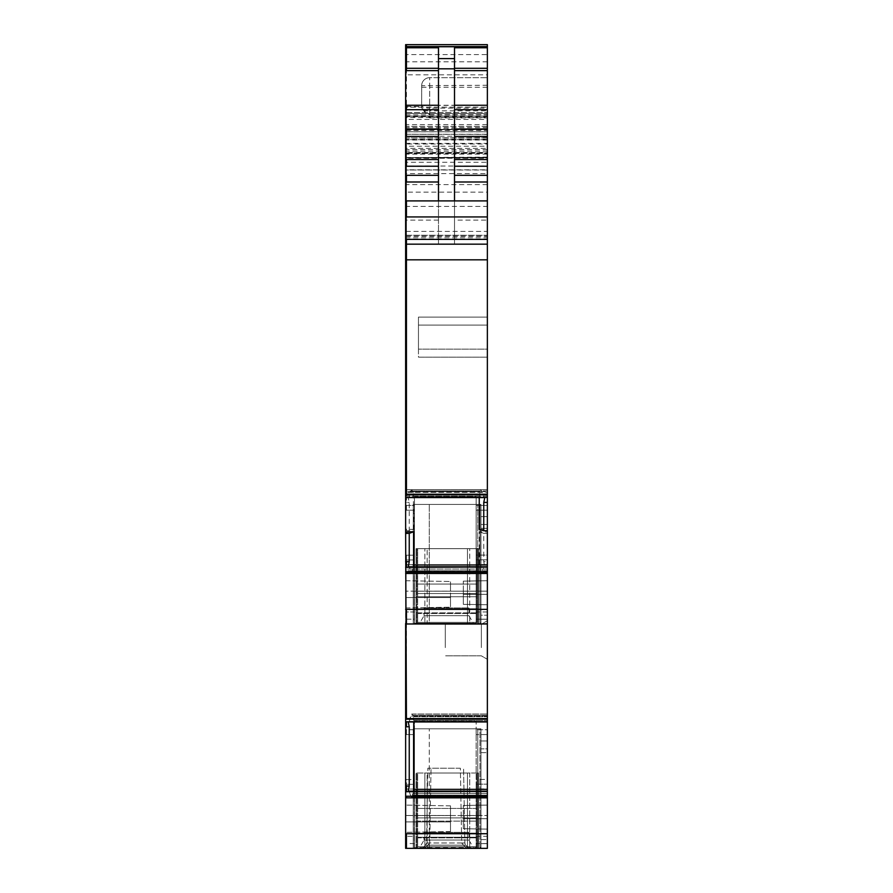 <?xml version="1.0" encoding="UTF-8"?>
<svg xmlns="http://www.w3.org/2000/svg" width="893" height="893" viewBox="0 0 893 893"><rect width="100%" height="100%" fill="white"/><g stroke="black" fill="none" stroke-linecap="round" stroke-linejoin="round"><path stroke-width="0.67" stroke-dasharray="4.46 3.35" d="M460.364 768.226L427.825 768.226L460.364 768.226L461.67 842.981L464.873 842.981L463.567 768.226L464.873 842.981L461.67 842.981L463.545 845.191L465.811 845.191L425.581 845.191L427.847 845.191L429.734 842.981L426.53 842.981L427.825 768.226L426.53 842.981L429.734 842.981L427.847 845.191L463.545 845.191L461.67 842.981L460.364 768.226M465.811 845.191L468.97 848.35L466.704 848.35L468.97 848.35L465.811 845.191L464.873 842.981L465.231 844.387M426.53 842.981L425.581 845.191L426.586 842.959M422.422 848.35L425.581 845.191L422.422 848.35L424.688 848.35L422.422 848.35M466.704 848.35L424.688 848.35L427.847 845.191L424.688 848.35L466.704 848.35L463.545 845.191L466.704 848.35M487.366 843.539L476.148 843.539L476.148 784.177L476.148 788.921L487.366 788.921L487.366 784.177L487.366 848.35L487.366 843.628L480.959 843.628L480.959 846.899L479.943 848.227L480.959 846.899L480.959 843.628L487.366 843.628L487.366 740.978L480.959 740.978L480.959 848.35L480.959 740.978L487.366 740.978L480.959 740.978L480.959 843.628L480.959 740.978L487.366 740.978L487.366 748.847L480.959 748.847L487.366 748.847L487.366 848.35L480.959 848.35L480.959 728.8L480.959 846.899L480.959 728.8L413.247 728.8L413.247 848.35L413.247 728.8L477.755 728.8L477.755 848.35L478.548 848.35L478.548 773.025L417.656 773.025L417.656 846.743L417.656 837.857L417.656 846.743L476.951 846.743L476.951 837.232L417.656 837.232L476.951 837.232L417.656 837.232L417.656 833.124L417.656 837.232L476.951 837.232L476.951 833.124L417.656 833.124L417.656 837.232L417.656 833.124L476.951 833.124L476.951 848.35L416.049 848.35L477.755 848.35L477.755 728.8L480.959 728.8L414.263 728.8L414.263 848.35L413.247 848.35L413.247 728.8L413.247 848.35L477.755 848.35L416.852 848.35L416.852 773.025L416.852 848.35L416.049 848.35L424.867 848.35L424.867 846.743L469.74 846.743L417.656 846.743L417.656 773.025L417.656 846.743L424.867 846.743L424.867 848.35L478.548 848.35L478.548 773.025L478.548 848.35L478.548 773.025L476.951 773.025L476.951 821.102L417.656 821.102L476.951 821.102L476.951 846.743L469.74 846.743L469.74 773.025L424.867 773.025L424.867 846.743L424.867 773.025L467.463 773.025L467.463 848.35L467.463 773.025L469.74 773.025L469.74 846.743L476.951 846.743L476.951 773.025L476.951 848.35L480.959 848.35L480.959 728.8L479.943 728.8L479.943 848.227L479.943 728.8L414.263 728.8L414.263 848.35L479.943 848.227L413.247 848.35L487.366 848.35L406.438 848.35L487.366 848.35L487.366 623.984L476.148 623.984L476.148 496.586L476.148 623.303L414.452 623.303L414.452 559.889L414.452 623.303L476.148 623.303L476.148 496.586L414.452 496.586L414.452 559.889L414.452 496.586L476.148 496.586L414.452 496.586L476.148 496.586L476.148 623.984L476.148 619.184L476.148 623.984L487.366 623.984L487.366 611.973L476.148 611.973L476.148 555.078L476.148 619.184L487.366 619.184L487.366 623.984L487.366 516.612L480.959 516.612L480.959 528.321L487.366 528.321L487.366 516.612L480.959 516.612L480.959 528.321L487.366 528.321L487.366 623.984L487.366 561.675L483.76 561.675L484.799 567.323L406.438 566.798L483.693 566.977L481.439 572.781L406.438 572.781L406.438 571.464L482.376 571.464M487.366 105.117L421.663 105.553L421.663 108.22L429.678 117.932L429.678 108.142L487.366 108.142L487.366 77.669L429.678 77.669L429.678 108.142A8.015 2.59 0 0 1 421.663 105.553L421.663 85.672A8.015 8.015 0 0 1 429.678 77.669A8.015 8.015 0 0 0 421.663 85.672L421.663 107.305L424.331 110.821L429.678 114.728L429.678 110.821L424.331 110.821M421.663 108.22L421.663 107.305M480.959 504.433L480.959 622.533L480.959 504.433L413.247 504.433L480.959 504.433L413.247 504.433L480.959 504.433L480.959 623.984L480.959 528.321L480.959 615.21L487.366 615.21L480.959 615.21L480.959 623.984L487.366 623.984L480.959 623.984L480.959 504.433M479.943 623.861L480.959 622.533L480.959 619.262L480.959 622.533L479.943 623.861L479.943 504.433L479.943 623.861L413.247 623.984L413.247 504.433L413.247 623.984L413.247 504.433L413.247 623.984L480.959 623.984L477.755 623.984L477.755 548.67L416.049 548.67L417.656 548.67L417.656 622.388L424.867 622.388L417.656 622.388L417.656 548.67L416.049 548.67L416.049 623.984L416.049 548.67L477.755 548.67L477.755 623.984L477.755 504.433L477.755 623.984L478.548 623.984L478.548 548.67L417.656 548.67L417.656 593.532L476.951 593.532L417.656 593.532L476.951 593.532L417.656 593.532L417.656 622.388L417.656 613.502L417.656 622.388L476.951 622.388L469.74 622.388L469.74 548.67L424.867 548.67L469.74 548.67L467.463 548.67L469.74 548.67L469.74 622.388L476.951 622.388L476.951 548.67L478.548 548.67L478.548 623.984L478.548 548.67L478.548 623.984L416.049 623.984L416.049 548.67L416.049 623.984L477.755 623.984L429.276 623.984L429.276 504.433L429.276 623.984L413.247 623.984L414.263 623.984L414.263 504.433L414.263 623.984L479.943 623.861M463.322 815.499L463.322 828.704L463.322 818.702L463.322 828.704L463.322 818.702L487.366 818.702L487.366 829.117L487.366 805.084L487.366 818.702L487.366 805.084L487.366 818.702L463.322 818.702L487.366 818.702L463.322 818.702L463.322 805.497L463.322 818.702L463.322 815.499L487.366 815.499L463.322 815.499M418.46 349.141L418.46 317.093L418.46 325.108L418.46 317.093L418.46 325.108L487.366 325.108L487.366 317.093L418.46 317.093L487.366 317.093L487.366 357.155L418.46 357.155L418.46 325.108L487.366 325.108L487.366 349.141L487.366 317.093L418.46 317.093L487.366 317.093L487.366 325.108L418.46 325.108L418.46 349.141L418.46 325.108L487.366 325.108L487.366 357.155L487.366 349.141L418.46 349.141L418.46 357.155L487.366 357.155L418.46 357.155L487.366 357.155L487.366 349.141L418.46 349.141M445.294 647.604L445.294 624.185L445.294 647.604M481.36 647.604L481.36 624.185L481.36 647.604M463.322 591.133L463.322 604.338L463.322 594.336L463.322 604.338L463.322 594.336L487.366 594.336L487.366 604.751L487.366 580.718L487.366 594.336L487.366 580.718L487.366 594.336L463.322 594.336L487.366 594.336L463.322 594.336L463.322 581.142L463.322 591.133L487.366 591.133L463.322 591.133M416.049 848.35L416.049 773.025L416.049 848.35L416.049 773.025L478.548 773.025L416.049 773.025L416.049 848.35M433.44 848.35L459.56 848.35L419.252 848.35L424.063 840.023L468.937 840.023L424.063 840.023L424.063 832.321L468.937 832.321L424.063 832.321M468.937 832.321L468.937 840.023L473.748 848.35L459.56 848.35M413.247 848.35L476.148 848.35L476.148 720.941L414.452 720.941L476.148 720.941L476.148 847.669L414.452 847.669L414.452 836.328L405.634 836.328L405.634 789.055L405.634 848.35L405.634 46.749M414.452 836.328L414.452 784.311L406.438 784.311L414.452 784.311L414.452 779.578L414.452 848.35L414.452 720.941L414.452 847.669M476.148 843.539L476.148 848.35L487.366 848.35L487.366 740.978L487.366 848.35L487.366 836.328L476.148 836.328L476.148 788.921L487.366 788.921L487.366 836.328M476.148 779.444L476.148 734.571L476.148 779.444L487.366 779.444L487.366 734.571L487.366 784.177L487.366 779.444L476.148 779.444M476.148 734.571L476.148 729.76L476.148 734.571L487.366 734.571L487.366 729.76L476.148 729.76L487.366 729.76L487.366 734.571L476.148 734.571M476.148 847.669L476.148 836.328M467.463 548.67L427.144 548.67L467.463 548.67L467.463 623.984L427.144 623.984L427.144 548.67L427.144 623.984L417.656 623.984L417.656 622.388L476.951 622.388L476.951 613.502L476.951 622.388L417.656 622.388L417.656 613.502L417.656 622.388L476.951 622.388L476.951 613.502L476.951 622.388L417.656 622.388L417.656 623.984L469.74 623.984L469.74 622.388L424.867 622.388L424.867 548.67L424.867 622.388L469.74 622.388L469.74 623.984L478.548 623.984L467.463 623.984L467.463 548.67M467.463 773.025L424.867 773.025L427.144 773.025L427.144 848.35L427.144 773.025L467.463 773.025M476.951 773.025L417.656 773.025L417.656 817.899L476.951 817.899L417.656 817.899L476.951 817.899L417.656 817.899L417.656 846.743L476.951 846.743L417.656 846.743L417.656 837.857L417.656 846.743L476.951 846.743L476.951 837.857L476.951 846.743L417.656 846.743L417.656 848.35L417.656 846.743L476.951 846.743L476.951 815.555L417.656 815.555L476.951 815.555L476.951 808.444L417.656 808.444L476.951 808.444L476.951 797.114L417.656 797.114L476.951 797.114L476.951 773.025M487.366 162.28L487.366 158.273L406.438 158.273L406.438 162.28L487.366 162.28L487.366 236.165L406.438 236.165L406.438 244.169L438.485 244.169L438.485 239.369L406.438 239.369L406.438 244.169L438.485 244.169L438.485 47.775M481.16 572.703L406.438 572.703L406.438 570.727L480.099 570.727L481.316 572.759L406.438 572.759M414.452 729.76L405.634 729.76L405.634 789.055L405.634 729.76L406.438 729.76L406.438 734.571L406.438 729.76L414.452 729.76L414.452 734.571L414.452 729.76M414.452 779.578L414.452 734.571L414.452 779.578L406.438 779.578L406.438 789.055L406.438 779.578L414.452 779.578M487.366 623.481L406.438 623.984L406.438 619.184L414.452 619.184L414.452 564.689L406.438 564.689L414.452 564.689L414.452 611.973L405.634 611.973L414.452 611.973L414.452 555.212L414.452 623.984L406.438 623.984L476.148 623.984L414.452 623.984L414.452 496.586L414.452 623.984L414.452 619.184L406.438 619.184L406.438 623.984L487.366 623.984L487.366 611.973L476.148 611.973L476.148 564.555L476.148 619.184L487.366 619.184L487.366 623.984L487.366 619.262L487.366 623.984L405.634 623.984L487.366 623.984M406.438 505.393L414.452 505.393L414.452 510.204L414.452 505.393L406.438 505.393L414.452 505.393L414.452 510.204L414.452 505.393L405.634 505.393L405.634 564.689L405.634 505.393L406.438 505.393L405.634 505.393L406.438 505.393L406.438 510.204L414.452 510.204L414.452 559.956L414.452 510.204L414.452 555.212L414.452 510.204L406.438 510.204L406.438 505.393L406.438 510.204L414.452 510.204L406.438 510.204L406.438 505.393M406.438 489.688L481.16 489.688L405.634 489.688L405.634 497.591L405.634 489.665L406.438 489.665L406.438 490.983L480.099 490.983L481.16 489.688L483.693 497.066L484.586 497.591M450.507 815.499L450.507 831.539L450.507 821.906L450.507 831.539L450.507 821.906L405.634 821.906L405.634 832.321L405.634 805.084L405.634 821.906L405.634 805.084L405.634 821.906L450.507 821.906L405.634 821.906L450.507 821.906L450.507 805.866L450.507 821.906L450.507 815.499L405.634 815.499L450.507 815.499M450.507 591.133C450.507 578.72 450.507 578.72 450.507 591.133C450.507 578.72 450.507 578.72 450.507 591.133L450.507 597.54C450.507 609.964 450.507 609.964 450.507 597.54C450.507 609.964 450.507 609.964 450.507 597.54C450.507 609.964 450.507 609.964 450.507 597.54C450.507 609.964 450.507 609.964 450.507 597.54L405.634 597.54C405.634 610.968 405.634 610.968 405.634 597.54C405.634 610.968 405.634 610.968 405.634 597.54C405.634 610.968 405.634 610.968 405.634 597.54C405.634 610.968 405.634 610.968 405.634 597.54L405.634 591.133C405.634 577.715 405.634 577.715 405.634 591.133C405.634 577.715 405.634 577.715 405.634 591.133L405.634 597.54L405.634 591.133C405.634 577.715 405.634 577.715 405.634 591.133C405.634 577.715 405.634 577.715 405.634 591.133L405.634 597.54L450.507 597.54L405.634 597.54L450.507 597.54L450.507 591.133C450.507 578.72 450.507 578.72 450.507 591.133C450.507 578.72 450.507 578.72 450.507 591.133L405.634 591.133L450.507 591.133M454.515 200.903L405.634 200.903L405.634 244.169L405.634 126.382L405.634 169.994L487.366 169.815L487.366 244.169L487.366 200.903L454.515 200.903L454.515 216.932L487.366 216.932L487.366 200.903M438.485 239.369L438.485 200.903M454.515 216.932L454.515 244.169L454.515 220.136L487.366 220.136M454.515 47.775L454.515 220.136M409.24 530.743L406.438 530.654L406.438 529.181L413.749 529.437L409.24 530.743L409.24 502.413L408.201 497.446L487.366 497.591L487.366 113.556L487.366 157.659L487.366 152.826L487.366 157.637L406.438 157.637L487.366 157.637L487.366 153.373L487.366 170.027L405.634 169.994L405.634 244.169L405.634 106.524L406.438 106.524M413.749 529.437L413.314 492.367L487.366 492.367L487.366 531.994L479.251 531.715L479.251 564.979L480.099 570.727M408.347 497.568L487.366 497.345L408.347 497.568M413.314 492.367L411.684 489.744L409.15 497.345M487.366 489.688L411.84 489.688L487.366 489.688L487.366 497.345M479.251 531.715L483.76 533.344L483.76 561.675M408.201 721.801L406.438 721.801L406.438 726.779L409.24 726.779L408.201 721.801L487.366 721.432L408.414 721.946M413.749 721.957L413.314 793.442L487.366 793.442L487.366 797.114L487.366 793.442L413.314 793.442L411.684 797.114L487.366 797.114L411.684 797.114L410.624 795.83L411.561 797.136L487.366 797.069L411.84 797.069L413.671 791.153M409.307 791.343L487.366 791.343L409.15 791.165L410.624 795.83L487.366 795.83L410.624 795.83L409.15 791.165L487.366 791.399M409.24 726.779L409.24 786.03L408.414 791.399M409.307 721.432L487.366 721.711L409.15 721.711L411.684 714.099L487.366 714.099L487.366 716.086L487.366 714.032L487.366 716.733L487.366 714.032L411.84 714.054L410.624 716.086L487.366 716.086L487.366 721.432L487.366 716.086L410.624 716.086L409.307 721.432L487.366 721.432L409.307 721.432M412.901 715.349L411.84 714.054L487.366 714.054L411.84 714.054L413.314 716.733L487.366 716.733L413.314 716.733L413.749 720.539L412.901 715.349L487.366 715.349L412.901 715.349M476.148 555.078L476.148 505.393L476.148 559.822L476.148 510.204L476.148 555.078L487.366 555.078L487.366 611.973L487.366 505.393L476.148 505.393L476.148 510.204L476.148 505.393L487.366 505.393L487.366 559.822L487.366 555.078L476.148 555.078M476.148 564.555L476.148 559.822L476.148 564.555L487.366 564.555L487.366 619.184L487.366 559.822L487.366 564.555L476.148 564.555M480.959 524.481L480.959 619.262L487.366 619.262L487.366 516.612L480.959 516.612L487.366 516.612L487.366 619.262L480.959 619.262L480.959 516.612L480.959 524.481L487.366 524.481L480.959 524.481M409.307 566.977L487.366 566.977L487.366 572.781L411.573 572.781L409.173 566.798M413.671 566.798L411.684 572.759L487.366 572.781M479.251 497.591L480.099 490.983M487.366 192.129L487.366 139.699L406.438 139.699L406.438 192.129L487.366 192.129L487.366 231.399L406.438 231.399L406.438 244.169L487.366 244.169L487.366 107.149L487.366 244.169L487.366 107.149L487.366 244.169L454.515 244.169L487.366 244.169L487.366 216.932M487.366 61.818L406.438 61.818L406.438 46.57L406.438 54.585L487.366 54.585L487.366 46.57L487.366 134.397L487.366 126.382L406.438 126.382L487.366 126.382L487.366 139.699M487.366 105.262L406.438 105.262L406.438 127.476L487.366 127.476L487.366 54.585M487.366 137.611L405.634 137.924L406.438 137.924L406.438 146.24L487.366 146.24L487.366 137.924L406.438 137.924L487.366 137.924L487.366 127.476M487.366 149.622L406.438 149.622L406.438 152.502L487.366 152.502L487.366 146.24M487.366 152.502L487.366 158.273M429.678 114.728L487.366 114.728L487.366 117.496L405.634 117.496L405.634 119.416L406.438 119.416L406.438 129.753L487.366 129.753L487.366 119.416L406.438 119.416L406.438 106.513L406.438 244.169L487.366 244.169L487.366 236.165M487.366 494.834L406.438 494.834L406.438 244.169L487.366 244.169L406.438 244.169L487.366 244.169L487.366 231.399M487.366 117.496L487.366 244.169L405.634 244.169L406.438 244.169L406.438 107.149L406.438 244.169L406.438 107.149L406.438 244.169L406.438 113.556L487.366 113.556L405.634 113.556L405.634 200.903M487.366 129.753L487.366 116.168L406.438 116.168L406.438 129.753L405.634 129.753L405.634 44.65L406.438 44.65L406.438 74.811L487.366 74.811L487.366 44.65M487.366 108.142L487.366 119.416M421.663 87.28L429.678 87.28L429.678 77.669A8.015 8.015 0 0 0 421.663 85.672A8.015 8.015 0 0 1 429.678 77.669L487.366 77.669L487.366 114.728M438.485 220.136L406.438 220.136L406.438 244.169L405.634 244.169L405.634 107.149L406.438 107.149L405.634 107.149L405.634 244.169L406.438 244.169L405.634 244.169L405.634 107.149L487.366 107.149L405.634 107.149L405.634 244.169L487.366 244.169M405.634 494.231L487.366 494.231M487.366 489.665L487.366 492.367M483.76 533.344L487.366 533.467L487.366 531.994M487.366 533.467L487.366 561.675M487.366 505.393L476.148 505.393L487.366 505.393L487.366 510.204L487.366 505.393M487.366 566.977L487.366 572.759M479.251 529.437L487.366 529.158L487.366 530.621L487.366 529.158M487.366 630.759L487.366 659.313L487.366 630.759M487.366 719.189L406.438 719.189L406.438 718.597L487.366 718.597M405.634 170.027L406.438 170.027L406.438 166.02L487.366 166.02M487.366 157.09L405.634 157.637L487.366 157.358M406.438 157.492L487.366 157.492M487.366 129.585L406.438 129.585L406.438 126.382L405.634 126.382L405.634 113.556L406.438 113.556L405.634 113.556L406.438 113.556L406.438 124.696L487.366 124.696M405.634 124.696L406.438 124.696L406.438 126.382L405.634 126.382L405.634 134.397L406.438 134.397L406.438 130.389L487.366 130.389M405.634 46.581L405.634 134.263L487.366 134.263M406.438 530.654L405.634 530.654M406.438 529.181L405.634 529.181M405.634 566.798L406.438 566.977M405.634 623.984L406.438 623.984L406.438 718.597L405.634 718.597M414.452 843.539L406.438 843.539L406.438 848.35L405.634 848.35L405.634 836.328M406.438 836.328L406.438 848.35L405.634 848.35L406.438 848.35L406.438 833.716L487.366 833.716M487.366 609.361L406.438 609.361L406.438 623.984L406.438 611.973L406.438 623.481L405.634 623.481M487.366 74.811L487.366 116.168M476.951 548.67L417.656 548.67L417.656 622.388L476.951 622.388L476.951 623.984L476.951 548.67L476.951 622.388L476.951 591.188L417.656 591.188L476.951 591.188L476.951 584.078L417.656 584.078L476.951 584.078L476.951 572.748L417.656 572.748L476.951 572.748L476.951 548.67M433.44 623.984L459.56 623.984L419.252 623.984L424.063 615.657L468.937 615.657L424.063 615.657L424.063 607.966L468.937 607.966L424.063 607.966M468.937 607.966L468.937 615.657L473.748 623.984L459.56 623.984M417.656 612.866L417.656 613.502L476.951 613.502L417.656 613.502L476.951 613.502L417.656 613.502L417.656 608.758L417.656 613.502L417.656 608.758L476.951 608.758L476.951 613.502L476.951 608.758L417.656 608.758L417.656 612.866L476.951 612.866L476.951 613.502L476.951 608.758L476.951 612.866L417.656 612.866M417.656 837.232L417.656 837.857L476.951 837.857L417.656 837.857L476.951 837.857L417.656 837.857L417.656 837.232M476.951 837.232L476.951 837.857L476.951 837.232M417.656 833.124L476.951 833.124L417.656 833.124M417.656 608.758L476.951 608.758L417.656 608.758M462.284 842.959L429.734 842.981L431.04 768.226L429.734 842.981L429.12 842.959M461.67 842.981L429.734 842.981M429.276 848.35L429.276 728.8L429.276 848.35M487.366 87.28L429.678 87.28L429.678 110.821L487.366 110.821M469.74 846.743L469.74 848.35L469.74 846.743M477.755 848.35L477.755 773.025L477.755 848.35M487.366 85.248L421.663 85.672M414.452 789.055L405.634 789.055L414.452 789.055M414.452 734.571L405.634 734.571L414.452 734.571M406.438 559.956L414.452 559.956L406.438 559.956L406.438 555.212L406.438 564.689L406.438 559.956L406.438 564.689L406.438 559.956L414.452 559.956L406.438 559.956L406.438 555.212L414.452 555.212L406.438 555.212L406.438 559.956L405.634 559.956L406.438 559.956M414.452 555.212L406.438 555.212L414.452 555.212M414.452 564.689L405.634 564.689L414.452 564.689M481.316 489.744L406.438 489.744L406.438 491.719L482.376 491.719M483.85 497.345L406.438 497.345L483.693 497.066M406.438 200.903L406.438 216.932L438.485 216.932M408.201 497.446L406.438 497.446L406.438 502.413L409.24 502.413M479.251 564.979L406.438 564.979L406.438 569.075L479.686 569.075M484.653 567.1L406.438 567.1L484.586 567.033M408.201 791.689L406.438 791.689L406.438 786.03L405.634 786.03M409.24 786.03L406.438 786.03M416.852 623.984L416.852 548.67L416.852 623.984M424.867 623.984L424.867 622.388L424.867 623.984M479.251 496.173L406.438 496.173L406.438 492.367L479.686 492.367M480.959 752.676L487.366 752.676L480.959 752.676M480.959 839.576L487.366 839.576L480.959 839.576M454.515 239.369L487.366 239.369M405.634 143.371L487.366 143.371M405.634 152.502L406.438 152.502L406.438 157.938L487.366 157.938M406.438 244.169L405.634 244.169L406.438 244.169L406.438 237.203L487.366 237.203M487.366 184.605L406.438 184.605L406.438 206.406L487.366 206.406M405.634 184.605L406.438 184.605L406.438 173.622L487.366 173.622M405.634 173.622L406.438 173.622L406.438 169.815L487.366 169.815M487.366 154.132L406.438 154.132L406.438 157.994L487.366 157.994M406.438 153.373L487.366 153.373L406.438 153.373M406.438 153.094L487.366 153.094L406.438 153.094M487.366 157.659L406.438 157.659L406.438 151.174L487.366 151.174M405.634 151.174L406.438 151.174L406.438 148.383L487.366 148.383M487.366 140.022L406.438 140.022L406.438 144.007L487.366 144.007M487.366 139.185L406.438 139.185L406.438 136.238L487.366 136.238M487.366 126.382L406.438 126.382L406.438 129.351L487.366 129.351M405.634 238.799L487.366 238.799M405.634 131.818L487.366 131.818M406.438 134.263L487.366 134.397M487.366 128.637L406.438 128.637L406.438 131.74L487.366 131.74M405.634 61.818L406.438 61.818L406.438 116.737L487.366 116.737M405.634 114.951L487.366 114.951M429.678 117.932L487.366 117.932M405.634 235.261L487.366 235.261M405.634 259.818L487.366 259.818M409.307 497.066L487.366 497.066M410.624 491.719L487.366 491.719M411.684 489.744L487.366 489.744M412.901 490.983L487.366 490.983M413.749 496.173L487.366 496.173M487.366 567.323L484.799 567.323M487.366 573.473L406.438 573.473L406.438 571.855L487.366 571.855M413.749 720.539L487.366 720.539L413.749 720.539M413.749 789.345L487.366 789.345M412.901 795.094L487.366 795.094L412.901 795.094M409.15 791.165L487.366 791.165L409.173 791.153M408.347 791.455L487.366 791.455M487.366 797.84L406.438 797.84L406.438 796.221L487.366 796.221M487.366 559.822L476.148 559.822L487.366 559.822M487.366 510.204L476.148 510.204L487.366 510.204M410.624 571.464L487.366 571.464M411.84 572.703L487.366 572.703M412.901 570.727L487.366 570.727M413.314 569.075L487.366 569.075M406.438 116.045L487.366 116.045L406.438 116.045M406.438 112.54L487.366 112.54L406.438 112.529M406.438 235.283L487.366 235.283L406.438 235.283M476.148 784.177L487.366 784.177L476.148 784.177M406.438 220.136L405.634 220.136M406.438 54.585L405.634 54.585M406.438 127.476L405.634 127.476M406.438 105.262L405.634 105.262M406.438 137.924L405.634 137.924M406.438 137.611L405.634 137.611M406.438 146.24L405.634 146.24M406.438 149.622L405.634 149.622M406.438 157.938L405.634 157.938M406.438 162.28L405.634 162.28M406.438 158.273L405.634 158.273M406.438 236.165L405.634 236.165M406.438 237.203L405.634 237.203M406.438 206.406L405.634 206.406M406.438 166.02L405.634 166.02M406.438 154.132L405.634 154.132M406.438 157.994L405.634 157.994M406.438 157.09L405.634 157.09M406.438 157.358L405.634 157.358M406.438 148.383L405.634 148.383M406.438 140.022L405.634 140.022M406.438 144.007L405.634 144.007M406.438 136.238L405.634 136.238M406.438 139.185L405.634 139.185M406.438 129.351L405.634 129.351M406.438 129.585L405.634 129.585M406.438 192.129L405.634 192.129M406.438 139.699L405.634 139.699M406.438 231.399L405.634 231.399M406.438 126.382L405.634 126.382M406.438 130.389L405.634 130.389M406.438 128.637L405.634 128.637M406.438 131.74L405.634 131.74M406.438 116.737L405.634 116.737M406.438 74.811L405.634 74.811M406.438 116.168L405.634 116.168M406.438 494.834L405.634 494.834M406.438 502.413L405.634 502.413M406.438 497.446L405.634 497.446M406.438 569.075L405.634 569.075M406.438 564.979L405.634 564.979M406.438 570.727L405.634 570.727M406.438 572.703L405.634 572.703M406.438 571.464L405.634 571.464M406.438 567.033L405.634 567.033M406.438 567.1L405.634 567.1M406.438 573.473L405.634 573.473M406.438 571.855L405.634 571.855M406.438 719.189L405.634 719.189M406.438 726.779L405.634 726.779M406.438 721.801L405.634 721.801M406.438 791.689L405.634 791.689M406.438 797.84L405.634 797.84M406.438 796.221L405.634 796.221M406.438 833.716L405.634 833.716M406.438 848.35L405.634 848.35M406.438 843.539L405.634 843.539M406.438 784.311L405.634 784.311L406.438 784.311M406.438 779.578L405.634 779.578L406.438 779.578M406.438 555.212L405.634 555.212L406.438 555.212M406.438 510.204L405.634 510.204L406.438 510.204M406.438 619.184L405.634 619.184L406.438 619.184M406.438 492.367L405.634 492.367M406.438 496.173L405.634 496.173M406.438 490.983L405.634 490.983M406.438 489.744L405.634 489.744M406.438 491.719L405.634 491.719M406.438 497.066L405.634 497.066M406.438 497.345L405.634 497.345M406.438 216.932L405.634 216.932M406.438 239.369L405.634 239.369M406.438 609.361L405.634 609.361M417.656 596.747L476.951 596.747L417.656 596.747M426.352 843.974L425.581 845.191M481.36 655.842L445.294 655.842L481.36 655.842L487.366 659.313L481.36 655.842M481.36 624.185L445.294 624.185L481.36 624.185L487.366 620.713L481.36 624.185M406.438 566.798L483.827 566.798M406.438 152.826L487.366 152.826L406.438 152.826M406.438 106.513L421.663 106.513M408.391 497.591L487.366 497.591M408.391 721.957L487.366 721.957M411.952 714.032L487.366 714.032L411.952 714.032M411.573 797.136L487.366 797.136L411.573 797.136M463.322 805.497L487.366 805.084L463.322 805.497M463.322 828.704L487.366 829.117L463.322 828.704M463.322 581.142L487.366 580.718L463.322 581.142M463.322 604.338L487.366 604.751L463.322 604.338M450.507 831.539L405.634 832.321L450.507 831.539M450.507 805.866L405.634 805.084L450.507 805.866M405.634 580.718L450.507 581.499L405.634 580.718M405.634 607.966L450.507 607.173L405.634 607.966"/><path stroke-width="1.34" d="M487.366 833.716L406.438 833.716L406.438 848.35L487.366 848.35L487.366 718.597L405.634 718.597L405.634 848.35L413.247 848.35M454.515 200.903L454.515 47.775L487.366 47.775L487.366 502.413L483.76 502.413L484.799 497.446L406.438 497.568L484.586 497.591M438.485 200.903L438.485 68.806L454.515 68.806M438.485 70.636L406.438 70.636L406.438 47.775L438.485 47.775L438.485 68.806M408.201 791.689L406.438 791.689L406.438 786.03L409.24 786.03L408.201 791.689L487.366 791.399M413.671 791.153L413.749 721.957M409.24 786.03L409.24 726.779L408.201 721.801L487.366 721.946L408.414 721.946M409.173 791.153L487.366 791.153L408.414 791.399M409.24 533.344L406.438 533.434L406.438 531.971L413.749 531.715L409.24 533.344L409.24 561.675L408.201 567.323L487.366 567.033L487.366 718.597M413.749 531.715L413.671 566.798M409.173 566.798L487.366 566.798L408.414 567.033M487.366 567.033L487.366 530.621L483.76 530.743L479.251 529.437L479.251 497.591M483.76 530.743L483.76 502.413M487.366 44.65L487.366 46.749L406.438 46.749L406.438 44.65L487.366 44.65L405.634 44.65L405.634 200.903L487.366 200.903M487.366 609.361L406.438 609.361L406.438 623.984L487.366 623.984M487.366 530.621L487.366 502.413M487.366 244.169L406.438 244.169L406.438 494.231L487.366 494.231M405.634 623.481L405.634 718.597M406.438 533.434L405.634 533.434L406.438 719.189L487.366 719.189M406.438 531.971L405.634 531.971L405.634 533.434M487.366 494.834L406.438 494.834L405.634 494.231L405.634 531.971M487.366 239.369L406.438 239.369L406.438 244.169L405.634 244.169L405.634 494.231M405.634 200.903L405.634 244.169M487.366 46.749L487.366 47.775M438.485 181.993L406.438 181.993L406.438 175.318L438.485 175.318M438.485 159.557L406.438 159.557L406.438 166.232L438.485 166.232M438.485 128.994L406.438 128.994L406.438 136.395L438.485 136.395M438.485 109.705L406.438 109.705L406.438 105.262L438.485 105.262M405.634 68.303L438.485 68.303M438.485 58.603L454.515 58.603M408.201 721.801L406.438 721.801L406.438 726.779L405.634 726.779M409.24 726.779L406.438 726.779M408.201 567.323L406.438 567.323L406.438 561.675L409.24 561.675M484.609 497.591L405.634 497.568M406.438 200.903L406.438 216.932L487.366 216.932M454.515 181.993L487.366 181.993M454.515 175.318L487.366 175.318M454.515 166.232L487.366 166.232M454.515 159.557L487.366 159.557M454.515 136.395L487.366 136.395M454.515 128.994L487.366 128.994M454.515 109.705L487.366 109.705M454.515 105.262L487.366 105.262M454.515 70.636L487.366 70.636M454.515 68.303L487.366 68.303M487.366 796.221L406.438 796.221L406.438 797.84L487.366 797.84M408.347 791.455L487.366 791.455M413.749 789.345L487.366 789.345M487.366 571.855L406.438 571.855L406.438 573.473L487.366 573.473M408.347 567.1L487.366 567.1M413.749 564.979L487.366 564.979M487.366 497.446L484.799 497.446M405.634 259.818L487.366 259.818M406.438 181.993L405.634 181.993M406.438 175.318L405.634 175.318M406.438 166.232L405.634 166.232M406.438 159.557L405.634 159.557M406.438 136.395L405.634 136.395M406.438 128.994L405.634 128.994M406.438 109.705L405.634 109.705M406.438 105.262L405.634 105.262M406.438 70.636L405.634 70.636M406.438 47.775L405.634 47.775M406.438 46.749L405.634 46.749M406.438 796.221L405.634 796.221M406.438 797.84L405.634 797.84M406.438 786.03L405.634 786.03M406.438 791.689L405.634 791.689M406.438 721.801L405.634 721.801M406.438 719.189L405.634 719.189M406.438 609.361L405.634 609.361M406.438 571.855L405.634 571.855M406.438 573.473L405.634 573.473M406.438 561.675L405.634 561.675M406.438 567.323L405.634 567.323M406.438 494.834L405.634 494.834M406.438 239.369L405.634 239.369M406.438 216.932L405.634 216.932M406.438 833.716L405.634 833.716M406.438 46.57L487.366 46.57M408.391 721.957L487.366 721.957M405.634 46.581L406.438 46.581"/></g></svg>
